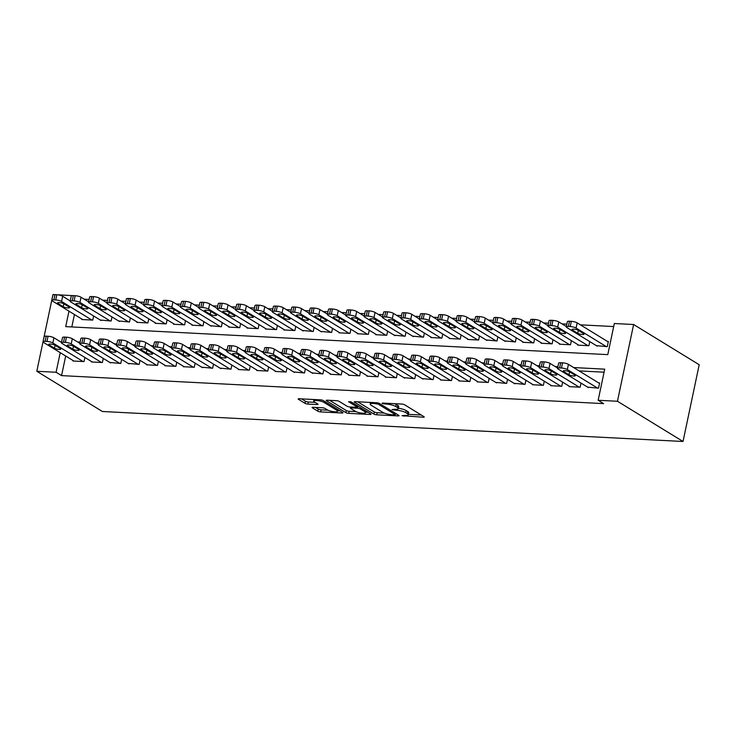 <?xml version="1.0" encoding="UTF-8"?>
<svg xmlns="http://www.w3.org/2000/svg" width="736" height="736" viewBox="0 0 736 736"><rect width="100%" height="100%" fill="white"/><g stroke="black" fill="none" stroke-linecap="round" stroke-linejoin="round"><path stroke-width="1.1" d="M402.022 415.693L423.2 417.211A2.144 0.506 -168.1 0 0 424.221 416.99A2.144 0.506 -168.1 0 0 423.927 416.64L404.616 404.8A2.144 0.506 -168.1 0 0 401.746 404.046L382.582 403.061L382.067 403.457L386.556 404.11A6.854 1.619 -168.1 0 1 395.766 406.511L397.376 407.496A6.854 1.619 -168.1 0 1 398.314 408.618A6.854 1.619 -168.1 0 1 395.039 409.308L392.04 409.575L396.538 410.228A6.854 1.619 -168.1 0 1 405.738 412.629L407.348 413.614A6.854 1.619 -168.1 0 1 408.287 414.736A6.854 1.619 -168.1 0 1 405.012 415.426L402.022 415.693M313.094 407.275A2.144 0.506 -168.1 0 0 312.073 407.486A2.144 0.506 -168.1 0 0 312.368 407.836L317.786 411.157A2.144 0.506 -168.1 0 0 320.657 411.912L341.946 413.006A2.144 0.506 -168.1 0 0 342.967 412.795A2.144 0.506 -168.1 0 0 342.672 412.445L323.362 400.605A2.144 0.506 -168.1 0 0 320.491 399.85L299.202 398.756A2.144 0.506 -168.1 0 0 298.181 398.967A2.144 0.506 -168.1 0 0 298.476 399.317L305.017 403.328A2.144 0.506 -168.1 0 0 307.896 404.082L317.004 404.552A2.144 0.506 -168.1 0 0 318.026 404.34A2.144 0.506 -168.1 0 0 317.731 403.99L314.493 401.994A5.732 1.362 -168.1 0 1 313.711 401.065A5.732 1.362 -168.1 0 1 317.961 400.632A5.732 1.362 -168.1 0 1 324.134 402.5L336.849 410.292A5.732 1.362 -168.1 0 1 337.631 411.222A5.732 1.362 -168.1 0 1 333.38 411.654A5.732 1.362 -168.1 0 1 327.198 409.796L325.082 408.489A2.144 0.506 -168.1 0 0 322.202 407.744L313.094 407.275M65.688 356.012L61.557 375.618L56.092 372.269L36.8 371.275L102.378 411.488L683.026 441.49L699.2 364.725L633.622 324.512L614.33 323.518L607.78 354.632L65.716 326.628L68.972 311.172M61.557 375.618L603.621 403.622L598.156 400.274L617.449 401.267L683.026 441.49M373.879 414.055A2.144 0.506 -168.1 0 0 376.749 414.81L398.038 415.904A2.144 0.506 -168.1 0 0 399.059 415.693A2.144 0.506 -168.1 0 0 398.765 415.343L379.454 403.503A2.144 0.506 -168.1 0 0 376.584 402.748L355.295 401.654A2.144 0.506 -168.1 0 0 354.274 401.865A2.144 0.506 -168.1 0 0 354.568 402.215L373.879 414.055L374.311 411.985A2.144 0.506 -168.1 0 0 377.191 412.73L384.293 413.098M369.987 414.46L348.708 413.356A2.144 0.506 -168.1 0 1 345.828 412.611L326.517 400.77A2.144 0.506 -168.1 0 1 326.232 400.421A2.144 0.506 -168.1 0 1 327.253 400.2L336.361 400.669A2.144 0.506 -168.1 0 1 339.241 401.424L347.07 406.226A2.144 0.506 -168.1 0 0 349.94 406.98L355.985 407.293A2.144 0.506 -168.1 0 0 357.006 407.072A2.144 0.506 -168.1 0 0 356.721 406.723L348.56 401.727L351.09 401.856L370.723 413.89A2.144 0.506 -168.1 0 1 371.018 414.239A2.144 0.506 -168.1 0 1 369.987 414.46L370.18 413.558M587.595 387.136L598.524 388.157L599.619 382.968L598.699 382.922M569.222 386.179L569.121 386.639L580.152 387.21L581.017 383.097M550.841 385.232L550.749 385.692L561.77 386.262L562.635 382.15M532.468 384.284L532.376 384.744L543.398 385.314L544.263 381.202M514.096 383.336L525.026 384.358L525.89 380.245M495.714 382.389L506.644 383.41L507.518 379.298M477.342 381.432L477.25 381.892L488.272 382.462L489.136 378.35M458.97 380.484L458.868 380.944L469.899 381.515L470.764 377.402M440.597 379.537L440.496 379.997L451.527 380.567L452.392 376.455M422.216 378.589L433.145 379.61L434.01 375.498M403.843 377.642L414.773 378.663L415.638 374.55M385.471 376.685L385.37 377.145L396.4 377.715L397.265 373.603M367.089 375.737L366.997 376.197L378.019 376.768L378.893 372.655M348.717 374.79L348.625 375.25L359.646 375.82L360.511 371.708M330.344 373.842L330.243 374.302L341.274 374.863L342.139 370.751M311.972 372.894L322.902 373.916L323.766 369.803M293.59 371.947L304.52 372.968L305.385 368.856M275.218 370.99L275.126 371.45L286.148 372.02L287.012 367.908M256.846 370.042L256.744 370.502L267.775 371.073L268.64 366.96M238.464 369.095L238.372 369.555L249.394 370.125L250.268 366.013M220.092 368.147L231.021 369.168L231.886 365.056M201.719 367.2L212.649 368.221L213.514 364.108M183.347 366.243L183.246 366.703L194.276 367.273L195.141 363.161M164.965 365.295L164.873 365.755L175.895 366.326L176.76 362.213M146.593 364.348L146.501 364.808L157.522 365.378L158.387 361.266M128.22 363.4L139.15 364.421L140.015 360.309M109.839 362.452L120.768 363.474L121.642 359.361M91.466 361.496L91.374 361.956L102.396 362.526L103.261 358.414M604.072 372.195L579.094 370.898M84.888 357.466L84.024 361.578L72.993 361.008L73.094 360.548M613.695 326.554L580.364 324.834M566.867 324.134L561.991 323.886M548.495 323.187L543.619 322.929M530.122 322.239L525.246 321.982M511.741 321.282L506.865 321.034M493.368 320.335L488.492 320.086M474.996 319.387L470.12 319.139M456.614 318.44L451.738 318.182M438.242 317.492L433.366 317.234M419.87 316.535L414.994 316.287M401.497 315.588L396.621 315.339M383.116 314.64L378.24 314.392M364.743 313.692L359.867 313.435M346.371 312.745L341.495 312.487M327.989 311.788L323.113 311.54M309.617 310.84L304.741 310.592M291.244 309.893L286.368 309.644M272.872 308.945L267.996 308.688M254.49 307.998L249.614 307.74M236.118 307.041L231.242 306.792M217.746 306.093L212.87 305.845M199.364 305.146L194.488 304.897M180.992 304.198L176.116 303.95M162.619 303.25L157.743 302.993M144.238 302.303L139.371 302.045M125.865 301.346L120.989 301.098M107.493 300.398L102.617 300.15M89.12 299.451L84.244 299.202M74.437 314.52L71.815 326.94M596.335 345.644L607.264 346.665L608.359 341.486L607.439 341.43M589.757 341.605L588.892 345.718L577.87 345.147L577.962 344.687M571.384 340.658L570.52 344.77L559.489 344.2L559.59 343.74M553.012 339.71L552.138 343.822L541.116 343.252L541.208 342.792M534.63 338.753L533.766 342.866L522.744 342.304L522.836 341.844M516.258 337.806L515.393 341.918L504.464 340.897M497.886 336.858L497.012 340.97L486.091 339.949M479.504 335.91L478.639 340.023L467.618 339.452L467.71 338.992M461.132 334.963L460.267 339.075L449.245 338.505L449.337 338.045M442.759 334.015L441.894 338.128L430.864 337.557L430.965 337.097M424.387 333.058L423.513 337.171L412.583 336.15M406.005 332.111L405.14 336.223L394.211 335.202M387.633 331.163L386.768 335.276L375.737 334.705L375.838 334.245M369.26 330.216L368.386 334.328L357.365 333.758L357.466 333.298M350.879 329.268L350.014 333.38L338.992 332.81L339.084 332.35M332.506 328.311L331.642 332.424L320.712 331.402M314.134 327.364L313.269 331.476L302.34 330.455M295.762 326.416L294.888 330.528L283.866 329.958L283.958 329.498M277.38 325.468L276.515 329.581L265.494 329.01L265.586 328.55M259.008 324.521L258.143 328.633L247.112 328.063L247.213 327.603M240.635 323.564L239.761 327.676L228.74 327.115L228.841 326.655M222.254 322.616L221.389 326.729L210.459 325.708M203.881 321.669L203.016 325.781L191.995 325.211L192.087 324.751M185.509 320.721L184.644 324.834L173.613 324.263L173.714 323.803M167.127 319.774L166.262 323.886L155.241 323.316L155.333 322.856M148.755 318.826L147.89 322.938L136.868 322.368L136.96 321.908M130.382 317.869L129.518 321.982L118.588 320.96M112.01 316.922L111.136 321.034L100.216 320.013M93.628 315.974L92.764 320.086L81.742 319.516L81.834 319.056M36.8 371.275L52.974 294.51L72.248 295.624M60.223 352.664L56.092 372.269M598.156 400.274L604.716 369.159L573.629 367.549M557.888 366.74L555.257 366.602M539.516 365.792L536.875 365.654M521.143 364.835L518.503 364.706M502.762 363.888L500.13 363.75M484.389 362.94L481.749 362.802M466.017 361.992L463.376 361.854M447.635 361.045L445.004 360.907M429.263 360.088L426.632 359.959M410.89 359.14L408.25 359.002M392.518 358.193L389.878 358.055M374.136 357.245L371.505 357.107M355.764 356.298L353.124 356.16M337.392 355.341L334.751 355.212M319.01 354.393L316.379 354.255M300.638 353.446L298.006 353.308M282.265 352.498L279.625 352.36M263.893 351.55L261.252 351.412M245.511 350.603L242.88 350.465M227.139 349.646L224.498 349.517M208.766 348.698L206.126 348.56M190.385 347.751L187.754 347.613M172.012 346.803L169.381 346.665M153.64 345.856L151 345.718M135.268 344.899L132.627 344.77M116.886 343.951L114.255 343.813M98.514 343.004L95.873 342.866M80.141 342.056L77.501 341.918M617.449 401.267L633.622 324.512M408.287 414.736L408.719 412.657A6.854 1.619 -168.1 0 0 407.79 411.544L407.348 413.614M398.378 408.278A6.854 1.619 -168.1 0 1 406.18 410.559L407.79 411.544M398.314 408.618L398.746 406.539A6.854 1.619 -168.1 0 0 397.808 405.426L397.376 407.496M394.634 403.687A6.854 1.619 -168.1 0 1 396.198 404.441L397.808 405.426M408.37 414.34L421.268 415.012M357.668 401.773L374.311 411.985M395.49 413.678L396.106 413.715M394.551 414.883L395.066 414.488L378.111 404.092L373.483 403.429A6.854 1.619 -168.1 0 0 370.208 404.128A6.854 1.619 -168.1 0 0 371.146 405.242L382.729 412.344A6.854 1.619 -168.1 0 0 391.938 414.745L394.551 414.883M368.055 412.261L365.728 412.142M356.031 411.636L349.14 411.286L348.708 413.356M329.618 400.32L346.27 410.532A2.144 0.506 -168.1 0 0 349.14 411.286M355.194 411.212A5.732 1.362 -168.1 0 0 361.376 413.071A5.732 1.362 -168.1 0 0 365.626 412.638A5.732 1.362 -168.1 0 0 364.844 411.709L360.364 408.958A2.144 0.506 -168.1 0 0 357.484 408.213L351.449 407.9A2.144 0.506 -168.1 0 0 350.419 408.112A2.144 0.506 -168.1 0 0 350.713 408.462L355.194 411.212M358.092 406.143A2.144 0.506 -168.1 0 0 357.926 406.134L357.484 408.213M357.218 406.097L357.926 406.134M301.576 398.875L305.458 401.258A2.144 0.506 -168.1 0 0 308.329 402.003L315.072 402.353M315.468 407.394L318.219 409.087A2.144 0.506 -168.1 0 0 321.098 409.832L327.962 410.191M337.741 410.697L340.014 410.817M608.267 341.936L577.171 322.865A4.361 1.03 11.9 0 0 571.311 321.338L569.471 321.246A4.361 1.03 11.9 0 0 567.382 321.687L566.288 326.867A4.361 1.03 -168.1 0 0 566.886 327.584L597.163 346.141M566.288 326.867A4.361 1.03 -168.1 0 1 568.376 326.425L570.216 326.526A4.361 1.03 -168.1 0 1 576.076 328.054L606.344 346.619M572.479 330.078L577.723 333.298A3.496 0.828 -168.1 0 0 581.486 334.429A3.496 0.828 -168.1 0 0 584.08 334.172A3.496 0.828 -168.1 0 0 583.602 333.601L578.358 330.381A3.496 0.828 -168.1 0 0 574.595 329.25A3.496 0.828 -168.1 0 0 572.001 329.507A3.496 0.828 -168.1 0 0 572.479 330.078L572.663 329.185M588.414 387.633L558.146 369.067A4.361 1.03 -168.1 0 1 557.548 368.359A4.361 1.03 -168.1 0 1 559.636 367.917L561.467 368.018A4.361 1.03 -168.1 0 1 567.327 369.546L597.604 388.111M599.518 383.428L568.422 364.357L567.327 369.546M563.73 371.57A3.496 0.828 11.9 0 1 563.252 370.999A3.496 0.828 11.9 0 1 565.846 370.742A3.496 0.828 11.9 0 1 569.609 371.873L574.862 375.093A3.496 0.828 11.9 0 1 575.331 375.654A3.496 0.828 11.9 0 1 572.746 375.921A3.496 0.828 11.9 0 1 568.974 374.79L563.73 371.57L563.923 370.677M557.548 368.359L558.642 363.17A4.361 1.03 11.9 0 1 560.722 362.738L562.562 362.83A4.361 1.03 11.9 0 1 568.422 364.357M566.361 326.554L558.79 321.917A4.361 1.03 11.9 0 0 552.929 320.39L551.098 320.298A4.361 1.03 11.9 0 0 549.01 320.73L547.915 325.919A4.361 1.03 -168.1 0 0 548.513 326.628L578.781 345.193M547.915 325.919A4.361 1.03 -168.1 0 1 550.004 325.478L551.834 325.579A4.361 1.03 -168.1 0 1 557.704 327.106L587.972 345.672M554.098 329.13L559.342 332.35A3.496 0.828 -168.1 0 0 563.114 333.482A3.496 0.828 -168.1 0 0 565.699 333.215A3.496 0.828 -168.1 0 0 565.23 332.654L559.976 329.434A3.496 0.828 -168.1 0 0 556.214 328.302A3.496 0.828 -168.1 0 0 553.619 328.56A3.496 0.828 -168.1 0 0 554.098 329.13L554.291 328.238M547.98 325.606L540.417 320.97A4.361 1.03 11.9 0 0 534.557 319.442L532.717 319.341A4.361 1.03 11.9 0 0 530.638 319.783L529.543 324.972A4.361 1.03 -168.1 0 0 530.141 325.68L560.409 344.246M529.543 324.972A4.361 1.03 -168.1 0 1 531.622 324.53L533.462 324.622A4.361 1.03 -168.1 0 1 539.322 326.158L569.6 344.724M535.725 328.182L540.969 331.393A3.496 0.828 -168.1 0 0 544.732 332.534A3.496 0.828 -168.1 0 0 547.326 332.267A3.496 0.828 -168.1 0 0 546.848 331.697L541.604 328.486A3.496 0.828 -168.1 0 0 537.841 327.345A3.496 0.828 -168.1 0 0 535.247 327.612A3.496 0.828 -168.1 0 0 535.725 328.182L535.918 327.281M529.607 324.659L522.045 320.022A4.361 1.03 11.9 0 0 516.184 318.486L514.344 318.394A4.361 1.03 11.9 0 0 512.256 318.835L511.17 324.024A4.361 1.03 -168.1 0 0 511.759 324.732L542.036 343.298M511.17 324.024A4.361 1.03 -168.1 0 1 513.25 323.582L515.09 323.674A4.361 1.03 -168.1 0 1 520.95 325.211L551.218 343.776M517.353 327.226L522.597 330.446A3.496 0.828 -168.1 0 0 526.36 331.586A3.496 0.828 -168.1 0 0 528.954 331.32A3.496 0.828 -168.1 0 0 528.476 330.749L523.232 327.538A3.496 0.828 -168.1 0 0 519.469 326.398A3.496 0.828 -168.1 0 0 516.874 326.664A3.496 0.828 -168.1 0 0 517.353 327.226L517.537 326.333M511.235 323.711L503.663 319.074A4.361 1.03 11.9 0 0 497.803 317.538L495.972 317.446A4.361 1.03 11.9 0 0 493.884 317.888L492.789 323.076A4.361 1.03 -168.1 0 0 493.387 323.785L523.664 342.35M492.789 323.076A4.361 1.03 -168.1 0 1 494.877 322.635L496.717 322.727A4.361 1.03 -168.1 0 1 502.578 324.254L532.846 342.82M498.971 326.278L504.224 329.498A3.496 0.828 -168.1 0 0 507.987 330.63A3.496 0.828 -168.1 0 0 510.582 330.372A3.496 0.828 -168.1 0 0 510.103 329.802L504.859 326.582A3.496 0.828 -168.1 0 0 501.087 325.45A3.496 0.828 -168.1 0 0 498.502 325.717A3.496 0.828 -168.1 0 0 498.971 326.278L499.164 325.386M570.041 386.685L539.764 368.12A4.361 1.03 -168.1 0 1 539.175 367.411A4.361 1.03 -168.1 0 1 541.254 366.97L543.094 367.062A4.361 1.03 -168.1 0 1 548.955 368.598L579.232 387.164M557.612 368.046L550.05 363.409L548.955 368.598M545.358 370.622A3.496 0.828 11.9 0 1 544.879 370.052A3.496 0.828 11.9 0 1 547.474 369.785A3.496 0.828 11.9 0 1 551.236 370.926L556.48 374.136A3.496 0.828 11.9 0 1 556.959 374.707A3.496 0.828 11.9 0 1 554.364 374.974A3.496 0.828 11.9 0 1 550.602 373.833L545.358 370.622L545.542 369.72M539.175 367.411L540.27 362.222A4.361 1.03 11.9 0 1 542.349 361.781L544.189 361.882A4.361 1.03 11.9 0 1 550.05 363.409M551.669 385.738L521.392 367.172A4.361 1.03 -168.1 0 1 520.794 366.464A4.361 1.03 -168.1 0 1 522.882 366.022L524.722 366.114A4.361 1.03 -168.1 0 1 530.582 367.65L560.85 386.216M539.24 367.098L531.677 362.462L530.582 367.65M526.985 369.674A3.496 0.828 11.9 0 1 526.507 369.104A3.496 0.828 11.9 0 1 529.101 368.837A3.496 0.828 11.9 0 1 532.864 369.978L538.108 373.189A3.496 0.828 11.9 0 1 538.586 373.759A3.496 0.828 11.9 0 1 535.992 374.026A3.496 0.828 11.9 0 1 532.229 372.885L526.985 369.674L527.169 368.773M520.794 366.464L521.888 361.275A4.361 1.03 11.9 0 1 523.977 360.833L525.817 360.934A4.361 1.03 11.9 0 1 531.677 362.462M533.287 384.79L503.019 366.224A4.361 1.03 -168.1 0 1 502.421 365.516A4.361 1.03 -168.1 0 1 504.51 365.074L506.35 365.166A4.361 1.03 -168.1 0 1 512.21 366.694L542.478 385.259M520.867 366.151L513.296 361.514L512.21 366.694M508.604 368.718A3.496 0.828 11.9 0 1 508.134 368.156A3.496 0.828 11.9 0 1 510.72 367.89A3.496 0.828 11.9 0 1 514.482 369.021L519.736 372.241A3.496 0.828 11.9 0 1 520.205 372.812A3.496 0.828 11.9 0 1 517.62 373.069A3.496 0.828 11.9 0 1 513.857 371.938L508.604 368.718L508.797 367.825M502.421 365.516L503.516 360.327A4.361 1.03 11.9 0 1 505.604 359.886L507.435 359.978A4.361 1.03 11.9 0 1 513.296 361.514M514.915 383.842L484.647 365.277A4.361 1.03 -168.1 0 1 484.049 364.559A4.361 1.03 -168.1 0 1 486.137 364.127L487.968 364.219A4.361 1.03 -168.1 0 1 493.828 365.746L524.106 384.312M502.486 365.203L494.923 360.557L493.828 365.746M490.231 367.77A3.496 0.828 11.9 0 1 489.753 367.2A3.496 0.828 11.9 0 1 492.347 366.942A3.496 0.828 11.9 0 1 496.11 368.074L501.354 371.294A3.496 0.828 11.9 0 1 501.832 371.864A3.496 0.828 11.9 0 1 499.238 372.122A3.496 0.828 11.9 0 1 495.475 370.99L490.231 367.77L490.424 366.878M484.049 364.559L485.144 359.38A4.361 1.03 11.9 0 1 487.223 358.938L489.063 359.03A4.361 1.03 11.9 0 1 494.923 360.557M492.853 322.764L485.291 318.118A4.361 1.03 11.9 0 0 479.43 316.59L477.59 316.498A4.361 1.03 11.9 0 0 475.511 316.94L474.416 322.12A4.361 1.03 -168.1 0 0 475.014 322.837L505.282 341.403M474.416 322.12A4.361 1.03 -168.1 0 1 476.505 321.678L478.336 321.779A4.361 1.03 -168.1 0 1 484.196 323.306L514.473 341.872M480.599 325.33L485.843 328.55A3.496 0.828 -168.1 0 0 489.606 329.682A3.496 0.828 -168.1 0 0 492.2 329.424A3.496 0.828 -168.1 0 0 491.722 328.854L486.478 325.634A3.496 0.828 -168.1 0 0 482.715 324.502A3.496 0.828 -168.1 0 0 480.12 324.76A3.496 0.828 -168.1 0 0 480.599 325.33L480.792 324.438M496.542 382.886L466.265 364.32A4.361 1.03 -168.1 0 1 465.676 363.612A4.361 1.03 -168.1 0 1 467.756 363.17L469.596 363.271A4.361 1.03 -168.1 0 1 475.456 364.798L505.733 383.364M484.113 364.256L476.551 359.61L475.456 364.798M471.859 366.822A3.496 0.828 11.9 0 1 471.38 366.252A3.496 0.828 11.9 0 1 473.975 365.994A3.496 0.828 11.9 0 1 477.738 367.126L482.982 370.346A3.496 0.828 11.9 0 1 483.46 370.907A3.496 0.828 11.9 0 1 480.866 371.174A3.496 0.828 11.9 0 1 477.103 370.042L471.859 366.822L472.043 365.93M465.676 363.612L466.762 358.432A4.361 1.03 11.9 0 1 468.85 357.99L470.69 358.082A4.361 1.03 11.9 0 1 476.551 359.61M474.481 321.807L466.918 317.17A4.361 1.03 11.9 0 0 461.058 315.643L459.218 315.551A4.361 1.03 11.9 0 0 457.13 315.983L456.044 321.172A4.361 1.03 -168.1 0 0 456.633 321.88L486.91 340.446M456.044 321.172A4.361 1.03 -168.1 0 1 458.123 320.73L459.963 320.832A4.361 1.03 -168.1 0 1 465.824 322.359L496.101 340.924M462.226 324.383L467.47 327.603A3.496 0.828 -168.1 0 0 471.233 328.734A3.496 0.828 -168.1 0 0 473.828 328.468A3.496 0.828 -168.1 0 0 473.349 327.906L468.105 324.686A3.496 0.828 -168.1 0 0 464.342 323.555A3.496 0.828 -168.1 0 0 461.748 323.812A3.496 0.828 -168.1 0 0 462.226 324.383L462.41 323.49M478.17 381.938L447.893 363.372A4.361 1.03 -168.1 0 1 447.295 362.664A4.361 1.03 -168.1 0 1 449.383 362.222L451.223 362.314A4.361 1.03 -168.1 0 1 457.084 363.851L487.352 382.416M465.741 363.299L458.169 358.662L457.084 363.851M453.477 365.875A3.496 0.828 11.9 0 1 453.008 365.304A3.496 0.828 11.9 0 1 455.593 365.038A3.496 0.828 11.9 0 1 459.365 366.178L464.609 369.389A3.496 0.828 11.9 0 1 465.088 369.96A3.496 0.828 11.9 0 1 462.493 370.226A3.496 0.828 11.9 0 1 458.73 369.086L453.477 365.875L453.67 364.973M447.295 362.664L448.39 357.475A4.361 1.03 11.9 0 1 450.478 357.034L452.309 357.135A4.361 1.03 11.9 0 1 458.169 358.662M456.108 320.859L448.546 316.222A4.361 1.03 11.9 0 0 442.686 314.695L440.846 314.594A4.361 1.03 11.9 0 0 438.757 315.036L437.662 320.224A4.361 1.03 -168.1 0 0 438.26 320.933L468.538 339.498M437.662 320.224A4.361 1.03 -168.1 0 1 439.751 319.783L441.591 319.875A4.361 1.03 -168.1 0 1 447.451 321.411L477.719 339.977M443.854 323.435L449.098 326.646A3.496 0.828 -168.1 0 0 452.861 327.787A3.496 0.828 -168.1 0 0 455.455 327.52A3.496 0.828 -168.1 0 0 454.977 326.95L449.733 323.739A3.496 0.828 -168.1 0 0 445.97 322.598A3.496 0.828 -168.1 0 0 443.376 322.865A3.496 0.828 -168.1 0 0 443.854 323.435L444.038 322.534M459.788 380.99L429.52 362.425A4.361 1.03 -168.1 0 1 428.922 361.716A4.361 1.03 -168.1 0 1 431.011 361.275L432.842 361.367A4.361 1.03 -168.1 0 1 438.702 362.903L468.979 381.469M447.359 362.351L439.797 357.714L438.702 362.903M435.105 364.927A3.496 0.828 11.9 0 1 434.626 364.357A3.496 0.828 11.9 0 1 437.221 364.09A3.496 0.828 11.9 0 1 440.984 365.231L446.237 368.442A3.496 0.828 11.9 0 1 446.706 369.012A3.496 0.828 11.9 0 1 444.121 369.279A3.496 0.828 11.9 0 1 440.349 368.138L435.105 364.927L435.298 364.026M428.922 361.716L430.017 356.528A4.361 1.03 11.9 0 1 432.096 356.086L433.936 356.187A4.361 1.03 11.9 0 1 439.797 357.714M437.736 319.912L430.164 315.275A4.361 1.03 11.9 0 0 424.304 313.748L422.473 313.646A4.361 1.03 11.9 0 0 420.385 314.088L419.29 319.277A4.361 1.03 -168.1 0 0 419.888 319.985L450.156 338.551M419.29 319.277A4.361 1.03 -168.1 0 1 421.378 318.835L423.209 318.927A4.361 1.03 -168.1 0 1 429.079 320.464L459.347 339.029M425.472 322.488L430.716 325.698A3.496 0.828 -168.1 0 0 434.488 326.839A3.496 0.828 -168.1 0 0 437.074 326.572A3.496 0.828 -168.1 0 0 436.604 326.002L431.351 322.791A3.496 0.828 -168.1 0 0 427.588 321.65A3.496 0.828 -168.1 0 0 424.994 321.917A3.496 0.828 -168.1 0 0 425.472 322.488L425.666 321.586M441.416 380.043L411.139 361.477A4.361 1.03 -168.1 0 1 410.55 360.769A4.361 1.03 -168.1 0 1 412.629 360.327L414.469 360.419A4.361 1.03 -168.1 0 1 420.33 361.946L450.607 380.512M428.987 361.404L421.424 356.767L420.33 361.946M416.732 363.97A3.496 0.828 11.9 0 1 416.254 363.409A3.496 0.828 11.9 0 1 418.848 363.142A3.496 0.828 11.9 0 1 422.611 364.274L427.855 367.494A3.496 0.828 11.9 0 1 428.334 368.064A3.496 0.828 11.9 0 1 425.739 368.322A3.496 0.828 11.9 0 1 421.976 367.19L416.732 363.97L416.916 363.078M410.55 360.769L411.645 355.58A4.361 1.03 11.9 0 1 413.724 355.138L415.564 355.23A4.361 1.03 11.9 0 1 421.424 356.767M419.354 318.964L411.792 314.327A4.361 1.03 11.9 0 0 405.932 312.791L404.092 312.699A4.361 1.03 11.9 0 0 402.012 313.14L400.918 318.329A4.361 1.03 -168.1 0 0 401.516 319.038L431.784 337.603M400.918 318.329A4.361 1.03 -168.1 0 1 402.997 317.888L404.837 317.98A4.361 1.03 -168.1 0 1 410.697 319.507L440.974 338.072M407.1 321.531L412.344 324.751A3.496 0.828 -168.1 0 0 416.107 325.882A3.496 0.828 -168.1 0 0 418.701 325.625A3.496 0.828 -168.1 0 0 418.223 325.054L412.979 321.834A3.496 0.828 -168.1 0 0 409.216 320.703A3.496 0.828 -168.1 0 0 406.622 320.97A3.496 0.828 -168.1 0 0 407.1 321.531L407.284 320.638M423.044 379.095L392.766 360.53A4.361 1.03 -168.1 0 1 392.168 359.812A4.361 1.03 -168.1 0 1 394.257 359.38L396.097 359.472A4.361 1.03 -168.1 0 1 401.957 360.999L432.225 379.564M410.614 360.456L403.052 355.819L401.957 360.999M398.36 363.023A3.496 0.828 11.9 0 1 397.882 362.452A3.496 0.828 11.9 0 1 400.476 362.195A3.496 0.828 11.9 0 1 404.239 363.326L409.483 366.546A3.496 0.828 11.9 0 1 409.961 367.117A3.496 0.828 11.9 0 1 407.367 367.374A3.496 0.828 11.9 0 1 403.604 366.243L398.36 363.023L398.544 362.13M392.168 359.812L393.263 354.632A4.361 1.03 11.9 0 1 395.352 354.191L397.192 354.283A4.361 1.03 11.9 0 1 403.052 355.819M400.982 318.016L393.42 313.37A4.361 1.03 11.9 0 0 387.559 311.843L385.719 311.751A4.361 1.03 11.9 0 0 383.631 312.193L382.545 317.372A4.361 1.03 -168.1 0 0 383.134 318.09L413.411 336.656M382.545 317.372A4.361 1.03 -168.1 0 1 384.624 316.94L386.464 317.032A4.361 1.03 -168.1 0 1 392.325 318.559L422.593 337.125M388.728 320.583L393.972 323.803A3.496 0.828 -168.1 0 0 397.734 324.935A3.496 0.828 -168.1 0 0 400.329 324.677A3.496 0.828 -168.1 0 0 399.85 324.107L394.606 320.887A3.496 0.828 -168.1 0 0 390.844 319.755A3.496 0.828 -168.1 0 0 388.249 320.013A3.496 0.828 -168.1 0 0 388.728 320.583L388.912 319.691M404.662 378.138L374.394 359.573A4.361 1.03 -168.1 0 1 373.796 358.864A4.361 1.03 -168.1 0 1 375.884 358.423L377.724 358.524A4.361 1.03 -168.1 0 1 383.585 360.051L413.853 378.617M392.242 359.508L384.67 354.862L383.585 360.051M379.978 362.075A3.496 0.828 11.9 0 1 379.509 361.505A3.496 0.828 11.9 0 1 382.094 361.247A3.496 0.828 11.9 0 1 385.857 362.379L391.11 365.599A3.496 0.828 11.9 0 1 391.58 366.16A3.496 0.828 11.9 0 1 388.994 366.427A3.496 0.828 11.9 0 1 385.232 365.295L379.978 362.075L380.172 361.183M373.796 358.864L374.891 353.685A4.361 1.03 11.9 0 1 376.979 353.243L378.81 353.335A4.361 1.03 11.9 0 1 384.67 354.862M382.61 317.069L375.038 312.423A4.361 1.03 11.9 0 0 369.178 310.896L367.347 310.804A4.361 1.03 11.9 0 0 365.258 311.236L364.164 316.425A4.361 1.03 -168.1 0 0 364.762 317.133L395.039 335.699M364.164 316.425A4.361 1.03 -168.1 0 1 366.252 315.983L368.092 316.084A4.361 1.03 -168.1 0 1 373.952 317.612L404.22 336.177M370.346 319.636L375.599 322.856A3.496 0.828 -168.1 0 0 379.362 323.987A3.496 0.828 -168.1 0 0 381.956 323.72A3.496 0.828 -168.1 0 0 381.478 323.159L376.234 319.939A3.496 0.828 -168.1 0 0 372.462 318.808A3.496 0.828 -168.1 0 0 369.877 319.065A3.496 0.828 -168.1 0 0 370.346 319.636L370.539 318.743M386.29 377.191L356.022 358.625A4.361 1.03 -168.1 0 1 355.424 357.917A4.361 1.03 -168.1 0 1 357.503 357.475L359.343 357.576A4.361 1.03 -168.1 0 1 365.203 359.104L395.48 377.669M373.86 358.552L366.298 353.915L365.203 359.104M361.606 361.128A3.496 0.828 11.9 0 1 361.128 360.557A3.496 0.828 11.9 0 1 363.722 360.3A3.496 0.828 11.9 0 1 367.485 361.431L372.729 364.651A3.496 0.828 11.9 0 1 373.207 365.212A3.496 0.828 11.9 0 1 370.613 365.479A3.496 0.828 11.9 0 1 366.85 364.348L361.606 361.128L361.799 360.226M355.424 357.917L356.518 352.728A4.361 1.03 11.9 0 1 358.598 352.286L360.438 352.388A4.361 1.03 11.9 0 1 366.298 353.915M364.228 316.112L356.666 311.475A4.361 1.03 11.9 0 0 350.805 309.948L348.965 309.847A4.361 1.03 11.9 0 0 346.886 310.288L345.791 315.477A4.361 1.03 -168.1 0 0 346.389 316.186L376.657 334.751M345.791 315.477A4.361 1.03 -168.1 0 1 347.88 315.036L349.71 315.128A4.361 1.03 -168.1 0 1 355.571 316.664L385.848 335.23M351.974 318.688L357.218 321.899A3.496 0.828 -168.1 0 0 360.98 323.04A3.496 0.828 -168.1 0 0 363.575 322.773A3.496 0.828 -168.1 0 0 363.096 322.202L357.852 318.992A3.496 0.828 -168.1 0 0 354.09 317.851A3.496 0.828 -168.1 0 0 351.495 318.118A3.496 0.828 -168.1 0 0 351.974 318.688L352.167 317.786M367.917 376.243L337.64 357.678A4.361 1.03 -168.1 0 1 337.051 356.969A4.361 1.03 -168.1 0 1 339.13 356.528L340.97 356.62A4.361 1.03 -168.1 0 1 346.831 358.156L377.108 376.722M355.488 357.604L347.926 352.967L346.831 358.156M343.234 360.18A3.496 0.828 11.9 0 1 342.755 359.61A3.496 0.828 11.9 0 1 345.35 359.343A3.496 0.828 11.9 0 1 349.112 360.484L354.356 363.694A3.496 0.828 11.9 0 1 354.835 364.265A3.496 0.828 11.9 0 1 352.24 364.532A3.496 0.828 11.9 0 1 348.478 363.391L343.234 360.18L343.418 359.278M337.051 356.969L338.137 351.78A4.361 1.03 11.9 0 1 340.225 351.339L342.065 351.44A4.361 1.03 11.9 0 1 347.926 352.967M345.856 315.164L338.293 310.528A4.361 1.03 11.9 0 0 332.433 309L330.593 308.899A4.361 1.03 11.9 0 0 328.504 309.341L327.419 314.53A4.361 1.03 -168.1 0 0 328.008 315.238L358.285 333.804M327.419 314.53A4.361 1.03 -168.1 0 1 329.498 314.088L331.338 314.18A4.361 1.03 -168.1 0 1 337.198 315.716L367.476 334.282M333.601 317.74L338.845 320.951A3.496 0.828 -168.1 0 0 342.608 322.092A3.496 0.828 -168.1 0 0 345.202 321.825A3.496 0.828 -168.1 0 0 344.724 321.255L339.48 318.044A3.496 0.828 -168.1 0 0 335.717 316.903A3.496 0.828 -168.1 0 0 333.123 317.17A3.496 0.828 -168.1 0 0 333.601 317.74L333.785 316.839M349.545 375.296L319.268 356.73A4.361 1.03 -168.1 0 1 318.67 356.022A4.361 1.03 -168.1 0 1 320.758 355.58L322.598 355.672A4.361 1.03 -168.1 0 1 328.458 357.199L358.726 375.765M337.116 356.656L329.544 352.02L328.458 357.199M324.852 359.223A3.496 0.828 11.9 0 1 324.383 358.662A3.496 0.828 11.9 0 1 326.968 358.395A3.496 0.828 11.9 0 1 330.74 359.527L335.984 362.747A3.496 0.828 11.9 0 1 336.462 363.317A3.496 0.828 11.9 0 1 333.868 363.575A3.496 0.828 11.9 0 1 330.105 362.443L324.852 359.223L325.045 358.331M318.67 356.022L319.764 350.833A4.361 1.03 11.9 0 1 321.853 350.391L323.684 350.483A4.361 1.03 11.9 0 1 329.544 352.02M327.483 314.217L319.921 309.58A4.361 1.03 11.9 0 0 314.06 308.044L312.22 307.952A4.361 1.03 11.9 0 0 310.132 308.393L309.037 313.582A4.361 1.03 -168.1 0 0 309.635 314.29L339.912 332.856M309.037 313.582A4.361 1.03 -168.1 0 1 311.126 313.14L312.966 313.232A4.361 1.03 -168.1 0 1 318.826 314.76L349.094 333.325M315.229 316.784L320.473 320.004A3.496 0.828 -168.1 0 0 324.236 321.135A3.496 0.828 -168.1 0 0 326.83 320.878A3.496 0.828 -168.1 0 0 326.352 320.307L321.108 317.087A3.496 0.828 -168.1 0 0 317.345 315.956A3.496 0.828 -168.1 0 0 314.75 316.222A3.496 0.828 -168.1 0 0 315.229 316.784L315.413 315.891M331.163 374.348L300.895 355.782A4.361 1.03 -168.1 0 1 300.297 355.074A4.361 1.03 -168.1 0 1 302.386 354.632L304.216 354.724A4.361 1.03 -168.1 0 1 310.077 356.252L340.354 374.817M318.734 355.709L311.172 351.072L310.077 356.252M306.48 358.276A3.496 0.828 11.9 0 1 306.001 357.714A3.496 0.828 11.9 0 1 308.596 357.448A3.496 0.828 11.9 0 1 312.358 358.579L317.602 361.799A3.496 0.828 11.9 0 1 318.081 362.37A3.496 0.828 11.9 0 1 315.496 362.627A3.496 0.828 11.9 0 1 311.724 361.496L306.48 358.276L306.673 357.383M300.297 355.074L301.392 349.885A4.361 1.03 11.9 0 1 303.471 349.444L305.311 349.536A4.361 1.03 11.9 0 1 311.172 351.072M309.111 313.269L301.539 308.632A4.361 1.03 11.9 0 0 295.679 307.096L293.848 307.004A4.361 1.03 11.9 0 0 291.76 307.446L290.665 312.625A4.361 1.03 -168.1 0 0 291.263 313.343L321.531 331.908M290.665 312.625A4.361 1.03 -168.1 0 1 292.753 312.193L294.584 312.285A4.361 1.03 -168.1 0 1 300.444 313.812L330.722 332.378M296.847 315.836L302.091 319.056A3.496 0.828 -168.1 0 0 305.863 320.188A3.496 0.828 -168.1 0 0 308.448 319.93A3.496 0.828 -168.1 0 0 307.979 319.36L302.726 316.14A3.496 0.828 -168.1 0 0 298.963 315.008A3.496 0.828 -168.1 0 0 296.369 315.266A3.496 0.828 -168.1 0 0 296.847 315.836L297.04 314.944M312.791 373.4L282.514 354.835A4.361 1.03 -168.1 0 1 281.925 354.117A4.361 1.03 -168.1 0 1 284.004 353.676L285.844 353.777A4.361 1.03 -168.1 0 1 291.704 355.304L321.982 373.87M300.362 354.761L292.799 350.115L291.704 355.304M288.107 357.328A3.496 0.828 11.9 0 1 287.629 356.758A3.496 0.828 11.9 0 1 290.223 356.5A3.496 0.828 11.9 0 1 293.986 357.632L299.23 360.852A3.496 0.828 11.9 0 1 299.708 361.422A3.496 0.828 11.9 0 1 297.114 361.68A3.496 0.828 11.9 0 1 293.351 360.548L288.107 357.328L288.291 356.436M281.925 354.117L283.02 348.938A4.361 1.03 11.9 0 1 285.099 348.496L286.939 348.588A4.361 1.03 11.9 0 1 292.799 350.115M290.729 312.322L283.167 307.676A4.361 1.03 11.9 0 0 277.306 306.148L275.466 306.056A4.361 1.03 11.9 0 0 273.387 306.498L272.292 311.678A4.361 1.03 -168.1 0 0 272.89 312.386L303.158 330.952M272.292 311.678A4.361 1.03 -168.1 0 1 274.372 311.236L276.212 311.337A4.361 1.03 -168.1 0 1 282.072 312.864L312.349 331.43M278.475 314.888L283.719 318.108A3.496 0.828 -168.1 0 0 287.482 319.24A3.496 0.828 -168.1 0 0 290.076 318.973A3.496 0.828 -168.1 0 0 289.598 318.412L284.354 315.192A3.496 0.828 -168.1 0 0 280.591 314.06A3.496 0.828 -168.1 0 0 277.996 314.318A3.496 0.828 -168.1 0 0 278.475 314.888L278.659 313.996M294.418 372.444L264.141 353.878A4.361 1.03 -168.1 0 1 263.543 353.17A4.361 1.03 -168.1 0 1 265.632 352.728L267.472 352.829A4.361 1.03 -168.1 0 1 273.332 354.356L303.6 372.922M281.989 353.804L274.427 349.168L273.332 354.356M269.735 356.38A3.496 0.828 11.9 0 1 269.256 355.81A3.496 0.828 11.9 0 1 271.851 355.552A3.496 0.828 11.9 0 1 275.614 356.684L280.858 359.904A3.496 0.828 11.9 0 1 281.336 360.465A3.496 0.828 11.9 0 1 278.742 360.732A3.496 0.828 11.9 0 1 274.979 359.6L269.735 356.38L269.919 355.488M263.543 353.17L264.638 347.981A4.361 1.03 11.9 0 1 266.726 347.548L268.566 347.64A4.361 1.03 11.9 0 1 274.427 349.168M272.357 311.365L264.794 306.728A4.361 1.03 11.9 0 0 258.934 305.201L257.094 305.1A4.361 1.03 11.9 0 0 255.006 305.541L253.92 310.73A4.361 1.03 -168.1 0 0 254.509 311.438L284.786 330.004M253.92 310.73A4.361 1.03 -168.1 0 1 255.999 310.288L257.839 310.39A4.361 1.03 -168.1 0 1 263.7 311.917L293.968 330.482M260.102 313.941L265.346 317.161A3.496 0.828 -168.1 0 0 269.109 318.292A3.496 0.828 -168.1 0 0 271.704 318.026A3.496 0.828 -168.1 0 0 271.225 317.464L265.981 314.244A3.496 0.828 -168.1 0 0 262.218 313.113A3.496 0.828 -168.1 0 0 259.624 313.37A3.496 0.828 -168.1 0 0 260.102 313.941L260.286 313.039M276.037 371.496L245.769 352.93A4.361 1.03 -168.1 0 1 245.171 352.222A4.361 1.03 -168.1 0 1 247.259 351.78L249.09 351.872A4.361 1.03 -168.1 0 1 254.96 353.409L285.228 371.974M263.617 352.857L256.045 348.22L254.96 353.409M251.353 355.433A3.496 0.828 11.9 0 1 250.884 354.862A3.496 0.828 11.9 0 1 253.469 354.596A3.496 0.828 11.9 0 1 257.232 355.736L262.485 358.947A3.496 0.828 11.9 0 1 262.954 359.518A3.496 0.828 11.9 0 1 260.369 359.784A3.496 0.828 11.9 0 1 256.606 358.644L251.353 355.433L251.546 354.531M245.171 352.222L246.266 347.033A4.361 1.03 11.9 0 1 248.354 346.592L250.185 346.693A4.361 1.03 11.9 0 1 256.045 348.22M253.984 310.417L246.413 305.78A4.361 1.03 11.9 0 0 240.552 304.253L238.722 304.152A4.361 1.03 11.9 0 0 236.633 304.594L235.538 309.782A4.361 1.03 -168.1 0 0 236.136 310.491L266.414 329.056M235.538 309.782A4.361 1.03 -168.1 0 1 237.627 309.341L239.467 309.433A4.361 1.03 -168.1 0 1 245.327 310.969L275.595 329.535M241.721 312.993L246.974 316.204A3.496 0.828 -168.1 0 0 250.737 317.345A3.496 0.828 -168.1 0 0 253.331 317.078A3.496 0.828 -168.1 0 0 252.853 316.508L247.609 313.297A3.496 0.828 -168.1 0 0 243.837 312.156A3.496 0.828 -168.1 0 0 241.252 312.423A3.496 0.828 -168.1 0 0 241.721 312.993L241.914 312.092M257.664 370.548L227.396 351.983A4.361 1.03 -168.1 0 1 226.798 351.274A4.361 1.03 -168.1 0 1 228.878 350.833L230.718 350.925A4.361 1.03 -168.1 0 1 236.578 352.461L266.855 371.027M245.235 351.909L237.673 347.272L236.578 352.461M232.981 354.485A3.496 0.828 11.9 0 1 232.502 353.915A3.496 0.828 11.9 0 1 235.097 353.648A3.496 0.828 11.9 0 1 238.86 354.789L244.104 358A3.496 0.828 11.9 0 1 244.582 358.57A3.496 0.828 11.9 0 1 241.988 358.837A3.496 0.828 11.9 0 1 238.225 357.696L232.981 354.485L233.174 353.584M226.798 351.274L227.893 346.086A4.361 1.03 11.9 0 1 229.972 345.644L231.812 345.736A4.361 1.03 11.9 0 1 237.673 347.272M235.603 309.47L228.04 304.833A4.361 1.03 11.9 0 0 222.18 303.296L220.34 303.204A4.361 1.03 11.9 0 0 218.261 303.646L217.166 308.835A4.361 1.03 -168.1 0 0 217.764 309.543L248.032 328.109M217.166 308.835A4.361 1.03 -168.1 0 1 219.254 308.393L221.085 308.485A4.361 1.03 -168.1 0 1 226.946 310.012L257.223 328.578M223.348 312.036L228.592 315.256A3.496 0.828 -168.1 0 0 232.355 316.388A3.496 0.828 -168.1 0 0 234.95 316.13A3.496 0.828 -168.1 0 0 234.471 315.56L229.227 312.34A3.496 0.828 -168.1 0 0 225.464 311.208A3.496 0.828 -168.1 0 0 222.87 311.475A3.496 0.828 -168.1 0 0 223.348 312.036L223.542 311.144M239.292 369.601L209.015 351.035A4.361 1.03 -168.1 0 1 208.426 350.327A4.361 1.03 -168.1 0 1 210.505 349.885L212.345 349.977A4.361 1.03 -168.1 0 1 218.206 351.504L248.474 370.07M226.863 350.962L219.3 346.325L218.206 351.504M214.608 353.528A3.496 0.828 11.9 0 1 214.13 352.967A3.496 0.828 11.9 0 1 216.724 352.7A3.496 0.828 11.9 0 1 220.487 353.832L225.731 357.052A3.496 0.828 11.9 0 1 226.21 357.622A3.496 0.828 11.9 0 1 223.615 357.88A3.496 0.828 11.9 0 1 219.852 356.748L214.608 353.528L214.792 352.636M208.426 350.327L209.512 345.138A4.361 1.03 11.9 0 1 211.6 344.696L213.44 344.788A4.361 1.03 11.9 0 1 219.3 346.325M217.23 308.522L209.668 303.885A4.361 1.03 11.9 0 0 203.808 302.349L201.968 302.257A4.361 1.03 11.9 0 0 199.879 302.698L198.794 307.887A4.361 1.03 -168.1 0 0 199.382 308.596L229.66 327.161M198.794 307.887A4.361 1.03 -168.1 0 1 200.873 307.446L202.713 307.538A4.361 1.03 -168.1 0 1 208.573 309.065L238.85 327.63M204.976 311.089L210.22 314.309A3.496 0.828 -168.1 0 0 213.983 315.44A3.496 0.828 -168.1 0 0 216.577 315.183A3.496 0.828 -168.1 0 0 216.099 314.612L210.855 311.392A3.496 0.828 -168.1 0 0 207.092 310.261A3.496 0.828 -168.1 0 0 204.498 310.528A3.496 0.828 -168.1 0 0 204.976 311.089L205.16 310.196M220.92 368.653L190.642 350.088A4.361 1.03 -168.1 0 1 190.044 349.37A4.361 1.03 -168.1 0 1 192.133 348.938L193.973 349.03A4.361 1.03 -168.1 0 1 199.833 350.557L230.101 369.122M208.49 350.014L200.919 345.368L199.833 350.557M196.227 352.581A3.496 0.828 11.9 0 1 195.758 352.01A3.496 0.828 11.9 0 1 198.343 351.753A3.496 0.828 11.9 0 1 202.115 352.884L207.359 356.104A3.496 0.828 11.9 0 1 207.837 356.675A3.496 0.828 11.9 0 1 205.243 356.932A3.496 0.828 11.9 0 1 201.48 355.801L196.227 352.581L196.42 351.688M190.044 349.37L191.139 344.19A4.361 1.03 11.9 0 1 193.228 343.749L195.058 343.841A4.361 1.03 11.9 0 1 200.919 345.368M198.858 307.574L191.296 302.928A4.361 1.03 11.9 0 0 185.435 301.401L183.595 301.309A4.361 1.03 11.9 0 0 181.507 301.751L180.412 306.93A4.361 1.03 -168.1 0 0 181.01 307.648L211.287 326.214M180.412 306.93A4.361 1.03 -168.1 0 1 182.5 306.489L184.34 306.59A4.361 1.03 -168.1 0 1 190.201 308.117L220.469 326.683M186.604 310.141L191.848 313.361A3.496 0.828 -168.1 0 0 195.61 314.493A3.496 0.828 -168.1 0 0 198.205 314.235A3.496 0.828 -168.1 0 0 197.726 313.665L192.482 310.445A3.496 0.828 -168.1 0 0 188.72 309.313A3.496 0.828 -168.1 0 0 186.125 309.571A3.496 0.828 -168.1 0 0 186.604 310.141L186.788 309.249M202.538 367.696L172.27 349.131A4.361 1.03 -168.1 0 1 171.672 348.422A4.361 1.03 -168.1 0 1 173.76 347.981L175.591 348.082A4.361 1.03 -168.1 0 1 181.452 349.609L211.729 368.175M190.109 349.066L182.546 344.42L181.452 349.609M177.854 351.633A3.496 0.828 11.9 0 1 177.376 351.063A3.496 0.828 11.9 0 1 179.97 350.805A3.496 0.828 11.9 0 1 183.733 351.937L188.977 355.157A3.496 0.828 11.9 0 1 189.456 355.718A3.496 0.828 11.9 0 1 186.87 355.985A3.496 0.828 11.9 0 1 183.098 354.853L177.854 351.633L178.048 350.741M171.672 348.422L172.767 343.234A4.361 1.03 11.9 0 1 174.846 342.801L176.686 342.893A4.361 1.03 11.9 0 1 182.546 344.42M180.486 306.618L172.914 301.981A4.361 1.03 11.9 0 0 167.054 300.454L165.223 300.362A4.361 1.03 11.9 0 0 163.134 300.794L162.04 305.983A4.361 1.03 -168.1 0 0 162.638 306.691L192.906 325.257M162.04 305.983A4.361 1.03 -168.1 0 1 164.128 305.541L165.959 305.642A4.361 1.03 -168.1 0 1 171.819 307.17L202.096 325.735M168.222 309.194L173.466 312.414A3.496 0.828 -168.1 0 0 177.238 313.545A3.496 0.828 -168.1 0 0 179.823 313.278A3.496 0.828 -168.1 0 0 179.354 312.717L174.101 309.497A3.496 0.828 -168.1 0 0 170.338 308.366A3.496 0.828 -168.1 0 0 167.744 308.623A3.496 0.828 -168.1 0 0 168.222 309.194L168.415 308.301M184.166 366.749L153.888 348.183A4.361 1.03 -168.1 0 1 153.3 347.475A4.361 1.03 -168.1 0 1 155.379 347.033L157.219 347.125A4.361 1.03 -168.1 0 1 163.079 348.662L193.356 367.227M171.736 348.11L164.174 343.473L163.079 348.662M159.482 350.686A3.496 0.828 11.9 0 1 159.004 350.115A3.496 0.828 11.9 0 1 161.598 349.848A3.496 0.828 11.9 0 1 165.361 350.989L170.605 354.2A3.496 0.828 11.9 0 1 171.083 354.77A3.496 0.828 11.9 0 1 168.489 355.037A3.496 0.828 11.9 0 1 164.726 353.896L159.482 350.686L159.666 349.784M153.3 347.475L154.394 342.286A4.361 1.03 11.9 0 1 156.474 341.844L158.314 341.946A4.361 1.03 11.9 0 1 164.174 343.473M162.104 305.67L154.542 301.033A4.361 1.03 11.9 0 0 148.681 299.506L146.841 299.405A4.361 1.03 11.9 0 0 144.762 299.846L143.667 305.035A4.361 1.03 -168.1 0 0 144.265 305.744L174.533 324.309M143.667 305.035A4.361 1.03 -168.1 0 1 145.746 304.594L147.586 304.686A4.361 1.03 -168.1 0 1 153.447 306.222L183.724 324.788M149.85 308.246L155.094 311.457A3.496 0.828 -168.1 0 0 158.856 312.598A3.496 0.828 -168.1 0 0 161.451 312.331A3.496 0.828 -168.1 0 0 160.972 311.76L155.728 308.55A3.496 0.828 -168.1 0 0 151.966 307.409A3.496 0.828 -168.1 0 0 149.371 307.676A3.496 0.828 -168.1 0 0 149.85 308.246L150.034 307.344M165.793 365.801L135.516 347.236A4.361 1.03 -168.1 0 1 134.918 346.527A4.361 1.03 -168.1 0 1 137.006 346.086L138.846 346.178A4.361 1.03 -168.1 0 1 144.707 347.714L174.975 366.28M153.364 347.162L145.802 342.525L144.707 347.714M141.11 349.738A3.496 0.828 11.9 0 1 140.631 349.168A3.496 0.828 11.9 0 1 143.226 348.901A3.496 0.828 11.9 0 1 146.988 350.042L152.232 353.252A3.496 0.828 11.9 0 1 152.711 353.823A3.496 0.828 11.9 0 1 150.116 354.09A3.496 0.828 11.9 0 1 146.354 352.949L141.11 349.738L141.294 348.836M134.918 346.527L136.013 341.338A4.361 1.03 11.9 0 1 138.101 340.897L139.941 340.998A4.361 1.03 11.9 0 1 145.802 342.525M143.732 304.722L136.169 300.086A4.361 1.03 11.9 0 0 130.309 298.549L128.469 298.457A4.361 1.03 11.9 0 0 126.38 298.899L125.295 304.088A4.361 1.03 -168.1 0 0 125.884 304.796L156.161 323.362M125.295 304.088A4.361 1.03 -168.1 0 1 127.374 303.646L129.214 303.738A4.361 1.03 -168.1 0 1 135.074 305.274L165.342 323.84M131.477 307.298L136.721 310.509A3.496 0.828 -168.1 0 0 140.484 311.65A3.496 0.828 -168.1 0 0 143.078 311.383A3.496 0.828 -168.1 0 0 142.6 310.813L137.356 307.602A3.496 0.828 -168.1 0 0 133.593 306.461A3.496 0.828 -168.1 0 0 130.999 306.728A3.496 0.828 -168.1 0 0 131.477 307.298L131.661 306.397M147.412 364.854L117.144 346.288A4.361 1.03 -168.1 0 1 116.546 345.58A4.361 1.03 -168.1 0 1 118.634 345.138L120.465 345.23A4.361 1.03 -168.1 0 1 126.334 346.757L156.602 365.323M134.992 346.214L127.42 341.578L126.334 346.757M122.728 348.781A3.496 0.828 11.9 0 1 122.25 348.22A3.496 0.828 11.9 0 1 124.844 347.953A3.496 0.828 11.9 0 1 128.607 349.085L133.86 352.305A3.496 0.828 11.9 0 1 134.329 352.875A3.496 0.828 11.9 0 1 131.744 353.133A3.496 0.828 11.9 0 1 127.972 352.001L122.728 348.781L122.921 347.889M116.546 345.58L117.64 340.391A4.361 1.03 11.9 0 1 119.729 339.949L121.56 340.041A4.361 1.03 11.9 0 1 127.42 341.578M125.359 303.775L117.788 299.138A4.361 1.03 11.9 0 0 111.927 297.602L110.096 297.51A4.361 1.03 11.9 0 0 108.008 297.951L106.913 303.14A4.361 1.03 -168.1 0 0 107.511 303.848L137.788 322.414M106.913 303.14A4.361 1.03 -168.1 0 1 109.002 302.698L110.842 302.79A4.361 1.03 -168.1 0 1 116.702 304.318L146.97 322.883M113.096 306.342L118.349 309.562A3.496 0.828 -168.1 0 0 122.112 310.693A3.496 0.828 -168.1 0 0 124.706 310.436A3.496 0.828 -168.1 0 0 124.228 309.865L118.984 306.645A3.496 0.828 -168.1 0 0 115.212 305.514A3.496 0.828 -168.1 0 0 112.626 305.78A3.496 0.828 -168.1 0 0 113.096 306.342L113.289 305.449M129.039 363.906L98.771 345.34A4.361 1.03 -168.1 0 1 98.173 344.623A4.361 1.03 -168.1 0 1 100.252 344.19L102.092 344.282A4.361 1.03 -168.1 0 1 107.953 345.81L138.23 364.375M116.61 345.267L109.048 340.621L107.953 345.81M104.356 347.834A3.496 0.828 11.9 0 1 103.877 347.263A3.496 0.828 11.9 0 1 106.472 347.006A3.496 0.828 11.9 0 1 110.234 348.137L115.478 351.357A3.496 0.828 11.9 0 1 115.957 351.928A3.496 0.828 11.9 0 1 113.362 352.185A3.496 0.828 11.9 0 1 109.6 351.054L104.356 347.834L104.549 346.941M98.173 344.623L99.268 339.443A4.361 1.03 11.9 0 1 101.347 339.002L103.187 339.094A4.361 1.03 11.9 0 1 109.048 340.621M106.978 302.827L99.415 298.181A4.361 1.03 11.9 0 0 93.555 296.654L91.715 296.562A4.361 1.03 11.9 0 0 89.636 297.004L88.541 302.183A4.361 1.03 -168.1 0 0 89.139 302.901L119.407 321.466M88.541 302.183A4.361 1.03 -168.1 0 1 90.629 301.751L92.46 301.843A4.361 1.03 -168.1 0 1 98.32 303.37L128.598 321.936M94.723 305.394L99.967 308.614A3.496 0.828 -168.1 0 0 103.73 309.746A3.496 0.828 -168.1 0 0 106.324 309.488A3.496 0.828 -168.1 0 0 105.846 308.918L100.602 305.698A3.496 0.828 -168.1 0 0 96.839 304.566A3.496 0.828 -168.1 0 0 94.245 304.824A3.496 0.828 -168.1 0 0 94.723 305.394L94.916 304.502M110.667 362.949L80.39 344.384A4.361 1.03 -168.1 0 1 79.801 343.675A4.361 1.03 -168.1 0 1 81.88 343.234L83.72 343.335A4.361 1.03 -168.1 0 1 89.58 344.862L119.848 363.428M98.238 344.319L90.675 339.673L89.58 344.862M85.983 346.886A3.496 0.828 11.9 0 1 85.505 346.316A3.496 0.828 11.9 0 1 88.099 346.058A3.496 0.828 11.9 0 1 91.862 347.19L97.106 350.41A3.496 0.828 11.9 0 1 97.584 350.971A3.496 0.828 11.9 0 1 94.99 351.238A3.496 0.828 11.9 0 1 91.227 350.106L85.983 346.886L86.167 345.994M79.801 343.675L80.886 338.496A4.361 1.03 11.9 0 1 82.975 338.054L84.815 338.146A4.361 1.03 11.9 0 1 90.675 339.673M88.605 301.88L81.043 297.234A4.361 1.03 11.9 0 0 75.182 295.706L73.342 295.614A4.361 1.03 11.9 0 0 71.254 296.047L70.168 301.236A4.361 1.03 -168.1 0 0 70.757 301.944L101.034 320.51M70.168 301.236A4.361 1.03 -168.1 0 1 72.248 300.794L74.088 300.895A4.361 1.03 -168.1 0 1 79.948 302.422L110.225 320.988M76.351 304.446L81.595 307.666A3.496 0.828 -168.1 0 0 85.358 308.798A3.496 0.828 -168.1 0 0 87.952 308.531A3.496 0.828 -168.1 0 0 87.474 307.97L82.23 304.75A3.496 0.828 -168.1 0 0 78.467 303.618A3.496 0.828 -168.1 0 0 75.872 303.876A3.496 0.828 -168.1 0 0 76.351 304.446L76.535 303.554M92.294 362.002L62.017 343.436A4.361 1.03 -168.1 0 1 61.419 342.728A4.361 1.03 -168.1 0 1 63.508 342.286L65.348 342.387A4.361 1.03 -168.1 0 1 71.208 343.914L101.476 362.48M79.865 343.362L72.294 338.726L71.208 343.914M67.602 345.938A3.496 0.828 11.9 0 1 67.132 345.368A3.496 0.828 11.9 0 1 69.718 345.101A3.496 0.828 11.9 0 1 73.49 346.242L78.734 349.462A3.496 0.828 11.9 0 1 79.212 350.023A3.496 0.828 11.9 0 1 76.618 350.29A3.496 0.828 11.9 0 1 72.855 349.149L67.602 345.938L67.795 345.037M61.419 342.728L62.514 337.539A4.361 1.03 11.9 0 1 64.602 337.097L66.433 337.198A4.361 1.03 11.9 0 1 72.294 338.726M70.233 300.923L62.67 296.286A4.361 1.03 11.9 0 0 56.81 294.759L54.97 294.658A4.361 1.03 11.9 0 0 52.882 295.099L51.787 300.288A4.361 1.03 -168.1 0 0 52.385 300.996L82.662 319.562M51.787 300.288A4.361 1.03 -168.1 0 1 53.875 299.846L55.715 299.938A4.361 1.03 -168.1 0 1 61.576 301.475L91.844 320.04M57.978 303.499L63.222 306.71A3.496 0.828 -168.1 0 0 66.985 307.85A3.496 0.828 -168.1 0 0 69.58 307.584A3.496 0.828 -168.1 0 0 69.101 307.013L63.857 303.802A3.496 0.828 -168.1 0 0 60.085 302.662A3.496 0.828 -168.1 0 0 57.5 302.928A3.496 0.828 -168.1 0 0 57.978 303.499L58.162 302.597M73.913 361.054L43.645 342.488A4.361 1.03 -168.1 0 1 43.047 341.78A4.361 1.03 -168.1 0 1 45.135 341.338L46.966 341.43A4.361 1.03 -168.1 0 1 52.826 342.967L83.104 361.532M61.484 342.415L53.921 337.778L52.826 342.967M49.229 344.991A3.496 0.828 11.9 0 1 48.751 344.42A3.496 0.828 11.9 0 1 51.345 344.154A3.496 0.828 11.9 0 1 55.108 345.294L60.352 348.505A3.496 0.828 11.9 0 1 60.83 349.076A3.496 0.828 11.9 0 1 58.236 349.342A3.496 0.828 11.9 0 1 54.473 348.202L49.229 344.991L49.422 344.089M43.047 341.78L44.142 336.591A4.361 1.03 11.9 0 1 46.221 336.15L48.061 336.251A4.361 1.03 11.9 0 1 53.921 337.778M404.211 415.38L404.036 416.217M384.256 403.144L384.082 403.981M394.229 409.262L394.054 410.099M406.18 410.559L405.738 412.629M396.732 409.29L396.538 410.228M396.198 404.441L395.766 406.511M386.74 403.273L386.556 404.11M423.384 416.309L423.2 417.211M354.688 401.663L354.568 402.215M398.222 415.012L398.038 415.904M377.191 412.73L376.749 414.81M395.324 413.236L395.066 414.488M378.332 403.052L378.111 404.092M376.28 402.73L376.096 403.567M373.658 402.601L373.483 403.429M346.27 410.532L345.828 412.611M326.637 400.218L326.517 400.77M356.978 405.472L356.721 406.723M365.111 410.449L364.844 411.709M360.631 407.707L360.364 408.958M351.624 407.063L351.449 407.9M337.116 409.032L336.849 410.292M324.401 401.24L324.134 402.5M317.188 403.659L317.004 404.552M308.329 402.003L307.896 404.082M305.458 401.258L305.017 403.328M298.595 398.765L298.476 399.317M342.13 412.114L341.946 413.006M321.098 409.832L320.657 411.912M318.219 409.087L317.786 411.157M312.487 407.284L312.368 407.836M576.076 328.054L577.171 322.865M570.216 326.526L571.311 321.338M568.376 326.425L569.471 321.246M578.34 330.372L577.723 333.298M560.722 362.738L559.636 367.917M562.562 362.83L561.467 368.018M568.974 374.79L569.59 371.864M557.704 327.106L558.79 321.917M551.834 325.579L552.929 320.39M550.004 325.478L551.098 320.298M559.958 329.424L559.342 332.35M539.322 326.158L540.417 320.97M533.462 324.622L534.557 319.442M531.622 324.53L532.717 319.341M541.586 328.477L540.969 331.393M520.95 325.211L522.045 320.022M515.09 323.674L516.184 318.486M513.25 323.582L514.344 318.394M523.213 327.52L522.597 330.446M502.578 324.254L503.663 319.074M496.717 322.727L497.803 317.538M494.877 322.635L495.972 317.446M504.841 326.572L504.224 329.498M542.349 361.781L541.254 366.97M544.189 361.882L543.094 367.062M550.602 373.833L551.218 370.916M523.977 360.833L522.882 366.022M525.817 360.934L524.722 366.114M532.229 372.885L532.846 369.96M505.604 359.886L504.51 365.074M507.435 359.978L506.35 365.166M513.857 371.938L514.473 369.012M487.223 358.938L486.137 364.127M489.063 359.03L487.968 364.219M495.475 370.99L496.092 368.064M484.196 323.306L485.291 318.118M478.336 321.779L479.43 316.59M476.505 321.678L477.59 316.498M486.459 325.625L485.843 328.55M468.85 357.99L467.756 363.17M470.69 358.082L469.596 363.271M477.103 370.042L477.719 367.117M465.824 322.359L466.918 317.17M459.963 320.832L461.058 315.643M458.123 320.73L459.218 315.551M468.087 324.677L467.47 327.603M450.478 357.034L449.383 362.222M452.309 357.135L451.223 362.314M458.73 369.086L459.347 366.169M447.451 321.411L448.546 316.222M441.591 319.875L442.686 314.695M439.751 319.783L440.846 314.594M449.714 323.73L449.098 326.646M432.096 356.086L431.011 361.275M433.936 356.187L432.842 361.367M440.349 368.138L440.965 365.212M429.079 320.464L430.164 315.275M423.209 318.927L424.304 313.748M421.378 318.835L422.473 313.646M431.333 322.773L430.716 325.698M413.724 355.138L412.629 360.327M415.564 355.23L414.469 360.419M421.976 367.19L422.593 364.265M410.697 319.507L411.792 314.327M404.837 317.98L405.932 312.791M402.997 317.888L404.092 312.699M412.96 321.825L412.344 324.751M395.352 354.191L394.257 359.38M397.192 354.283L396.097 359.472M403.604 366.243L404.22 363.317M392.325 318.559L393.42 313.37M386.464 317.032L387.559 311.843M384.624 316.94L385.719 311.751M394.588 320.878L393.972 323.803M376.979 353.243L375.884 358.423M378.81 353.335L377.724 358.524M385.232 365.295L385.839 362.37M373.952 317.612L375.038 312.423M368.092 316.084L369.178 310.896M366.252 315.983L367.347 310.804M376.216 319.93L375.599 322.856M358.598 352.286L357.503 357.475M360.438 352.388L359.343 357.576M366.85 364.348L367.466 361.422M355.571 316.664L356.666 311.475M349.71 315.128L350.805 309.948M347.88 315.036L348.965 309.847M357.834 318.982L357.218 321.899M340.225 351.339L339.13 356.528M342.065 351.44L340.97 356.62M348.478 363.391L349.094 360.465M337.198 315.716L338.293 310.528M331.338 314.18L332.433 309M329.498 314.088L330.593 308.899M339.462 318.026L338.845 320.951M321.853 350.391L320.758 355.58M323.684 350.483L322.598 355.672M330.105 362.443L330.722 359.518M318.826 314.76L319.921 309.58M312.966 313.232L314.06 308.044M311.126 313.14L312.22 307.952M321.089 317.078L320.473 320.004M303.471 349.444L302.386 354.632M305.311 349.536L304.216 354.724M311.724 361.496L312.34 358.57M300.444 313.812L301.539 308.632M294.584 312.285L295.679 307.096M292.753 312.193L293.848 307.004M302.708 316.13L302.091 319.056M285.099 348.496L284.004 353.676M286.939 348.588L285.844 353.777M293.351 360.548L293.968 357.622M282.072 312.864L283.167 307.676M276.212 311.337L277.306 306.148M274.372 311.236L275.466 306.056M284.335 315.183L283.719 318.108M266.726 347.548L265.632 352.728M268.566 347.64L267.472 352.829M274.979 359.6L275.595 356.675M263.7 311.917L264.794 306.728M257.839 310.39L258.934 305.201M255.999 310.288L257.094 305.1M265.963 314.235L265.346 317.161M248.354 346.592L247.259 351.78M250.185 346.693L249.09 351.872M256.606 358.644L257.214 355.727M245.327 310.969L246.413 305.78M239.467 309.433L240.552 304.253M237.627 309.341L238.722 304.152M247.59 313.278L246.974 316.204M229.972 345.644L228.878 350.833M231.812 345.736L230.718 350.925M238.225 357.696L238.841 354.77M226.946 310.012L228.04 304.833M221.085 308.485L222.18 303.296M219.254 308.393L220.34 303.204M229.209 312.331L228.592 315.256M211.6 344.696L210.505 349.885M213.44 344.788L212.345 349.977M219.852 356.748L220.469 353.823M208.573 309.065L209.668 303.885M202.713 307.538L203.808 302.349M200.873 307.446L201.968 302.257M210.836 311.383L210.22 314.309M193.228 343.749L192.133 348.938M195.058 343.841L193.973 349.03M201.48 355.801L202.096 352.875M190.201 308.117L191.296 302.928M184.34 306.59L185.435 301.401M182.5 306.489L183.595 301.309M192.464 310.436L191.848 313.361M174.846 342.801L173.76 347.981M176.686 342.893L175.591 348.082M183.098 354.853L183.715 351.928M171.819 307.17L172.914 301.981M165.959 305.642L167.054 300.454M164.128 305.541L165.223 300.362M174.082 309.488L173.466 312.414M156.474 341.844L155.379 347.033M158.314 341.946L157.219 347.125M164.726 353.896L165.342 350.98M153.447 306.222L154.542 301.033M147.586 304.686L148.681 299.506M145.746 304.594L146.841 299.405M155.71 308.54L155.094 311.457M138.101 340.897L137.006 346.086M139.941 340.998L138.846 346.178M146.354 352.949L146.97 350.023M135.074 305.274L136.169 300.086M129.214 303.738L130.309 298.549M127.374 303.646L128.469 298.457M137.338 307.584L136.721 310.509M119.729 339.949L118.634 345.138M121.56 340.041L120.465 345.23M127.972 352.001L128.588 349.076M116.702 304.318L117.788 299.138M110.842 302.79L111.927 297.602M109.002 302.698L110.096 297.51M118.965 306.636L118.349 309.562M101.347 339.002L100.252 344.19M103.187 339.094L102.092 344.282M109.6 351.054L110.216 348.128M98.32 303.37L99.415 298.181M92.46 301.843L93.555 296.654M90.629 301.751L91.715 296.562M100.584 305.688L99.967 308.614M82.975 338.054L81.88 343.234M84.815 338.146L83.72 343.335M91.227 350.106L91.844 347.18M79.948 302.422L81.043 297.234M74.088 300.895L75.182 295.706M72.248 300.794L73.342 295.614M82.211 304.741L81.595 307.666M64.602 337.097L63.508 342.286M66.433 337.198L65.348 342.387M72.855 349.149L73.471 346.233M61.576 301.475L62.67 296.286M55.715 299.938L56.81 294.759M53.875 299.846L54.97 294.658M63.839 303.793L63.222 306.71M46.221 336.15L45.135 341.338M48.061 336.251L46.966 341.43M54.473 348.202L55.09 345.276M395.554 413.374L395.269 414.736M370.567 402.436L370.208 404.128M357.31 405.665L357.006 407.072M365.976 410.982L365.626 412.638M350.658 407.017L350.419 408.112M337.98 409.566L337.631 411.222M314.033 399.519L313.711 401.065"/></g></svg>
